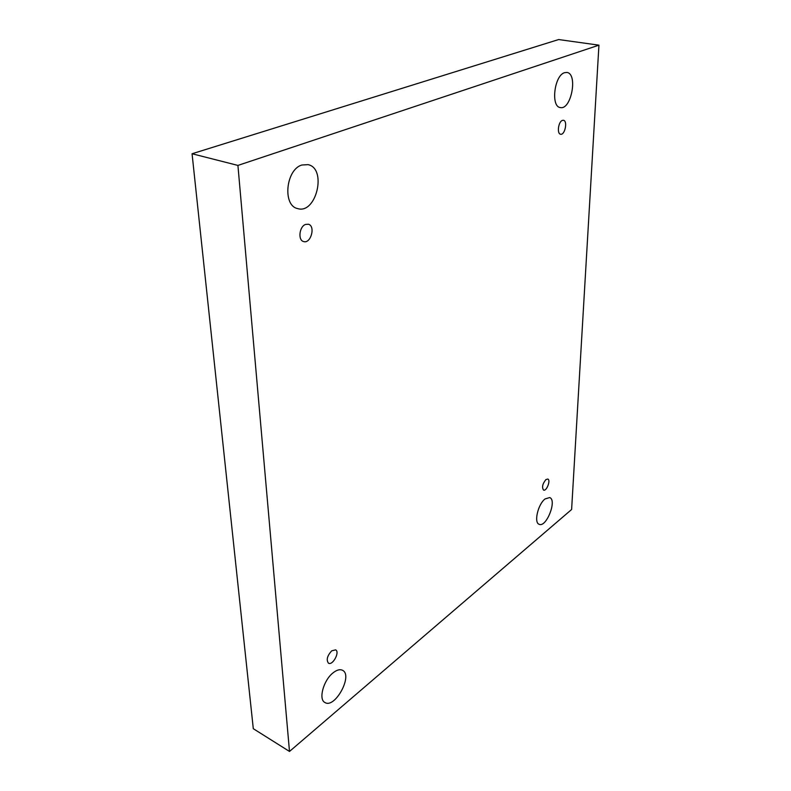 <?xml version="1.0" encoding="UTF-8"?>
<svg xmlns="http://www.w3.org/2000/svg" width="791" height="791" viewBox="0 0 791 791"><rect width="100%" height="100%" fill="white"/><g stroke="black" fill="none" stroke-linecap="round" stroke-linejoin="round"><path stroke-width="1.19" d="M289.496 751.45L253.298 728.699L192.065 153.751L558.654 39.55L598.935 45.166L571.616 509.493L289.496 751.45L237.923 165.418L598.935 45.166M301.865 165.022L308.045 164.637C327.296 168.434 316.202 214.648 297.634 208.577C282.427 205.798 285.729 169.561 301.865 165.022M333.07 672.844C336.837 669.868 340.001 669.028 342.572 670.323C353.27 675.287 334.84 709.092 324.893 702.487C318.239 699.402 323.519 680.161 333.07 672.844M564.527 72.693L566.86 72.456C578.162 73.533 571.231 110.315 560.344 107.546C550.605 106.914 554.254 75.422 564.527 72.693M545.039 498.963L549.656 497.559C557.329 499.912 546.334 527.923 539.146 524.295C533.688 522.772 537.959 504.253 545.039 498.963M545.919 479.583L547.787 479.039C551.001 479.979 546.581 491.577 543.565 490.094C541.716 487.355 542.497 483.845 545.919 479.583M562.352 120.42L563.439 120.291C567.898 120.786 564.903 135.39 560.592 134.223C556.775 133.887 558.308 121.705 562.352 120.42M305.514 224.446L308.342 224.229C315.817 225.919 310.823 244.093 303.606 241.552C297.772 240.326 299.285 226.533 305.514 224.446M331.716 650.835L335.621 649.856C340.16 651.922 332.665 665.884 328.453 663.165C326.11 659.902 327.197 655.798 331.716 650.835M192.065 153.751L237.923 165.418"/></g></svg>

